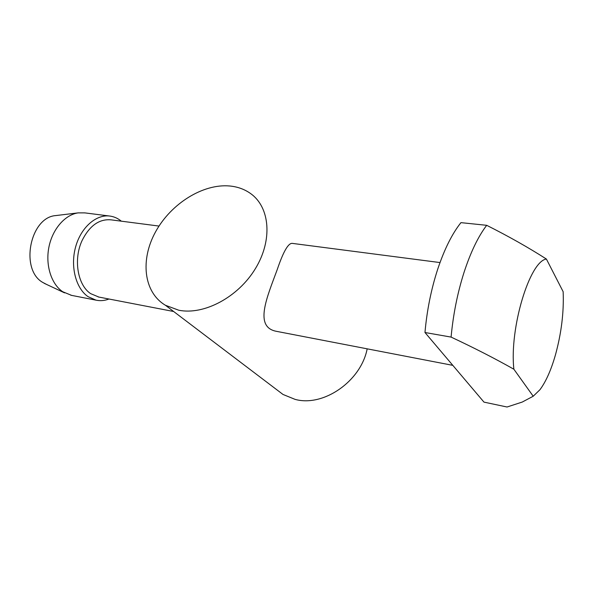 <?xml version="1.0" encoding="UTF-8"?>
<svg xmlns="http://www.w3.org/2000/svg" width="593" height="593" viewBox="0 0 593 593"><rect width="100%" height="100%" fill="white"/><g stroke="black" fill="none" stroke-linecap="round" stroke-linejoin="round"><path stroke-width="0.89" d="M452.815 365.355L276.256 331.294C253.848 326.951 267.02 297.278 277.227 269.6C283.298 251.64 288.324 242.9 292.319 243.382L439.999 262.566M276.42 389.46L283.002 394.456L295.077 399.371C323.341 407.235 360.967 381.292 367.171 348.832M229.758 185.994C237.734 186.758 244.753 189.33 250.802 193.703C269.948 207.402 272.832 240.061 255.413 268.599C238.178 297.204 203.985 315.335 178.797 310.235L165.454 305.284C143.439 292.267 140.118 259.556 155.692 231.604C171.103 203.577 203.036 183.511 229.758 185.994M159.006 226.066L111.269 219.87C99.35 218.721 89.647 225.57 82.145 240.41C73.198 259.289 77.631 285.233 90.692 293.654L98.875 297.071M121.335 221.174C118.037 218.454 114.382 216.779 110.387 216.134C96.666 213.843 81.167 226.963 75.689 246.666C70.1 266.316 75.822 288.398 88.068 296.663L96.051 300.169C100.35 301.066 104.657 300.688 108.971 299.02M533.211 396.235L522.233 402.061L507.045 407.006L483.977 402.121L424.973 332.51C426.938 310.295 431.207 289.117 437.782 268.977C444.461 249.09 452.177 233.642 460.946 222.642L486.69 225.31C508.653 236.355 528.556 247.6 546.398 259.045L563.15 291.712C563.987 312.022 561.43 333.051 555.471 354.807C551.149 369.943 545.968 381.581 539.949 389.72L533.211 396.235L513.879 369.231C495.029 358.58 474.096 347.861 451.088 337.091C453.185 314.52 457.485 292.986 464 272.491C470.605 252.255 478.166 236.525 486.69 225.31M109.245 215.985L84.858 212.887L78.209 212.872C65.06 214.673 52.436 229.098 48.893 247.222C45.29 265.338 51.376 284.195 62.732 291.741L71.634 295.388M56.654 215.467L55.705 215.585C30.095 217.305 19.791 269.326 42.563 282.32L46.647 284.462M424.973 332.51L451.088 337.091M513.879 369.231C509.276 328.211 529.742 261.061 546.398 259.045M98.119 296.923L173.638 311.495M55.705 215.585L78.209 212.872M283.002 394.456L165.454 305.284M96.051 300.169L70.812 295.225M44.156 283.291L64.563 292.868"/></g></svg>
